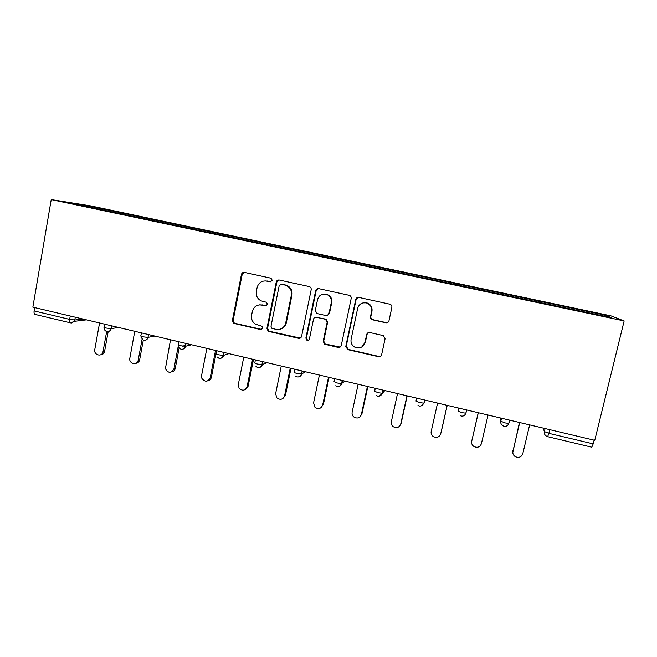<?xml version="1.0" encoding="UTF-8"?>
<svg xmlns="http://www.w3.org/2000/svg" width="657" height="657" viewBox="0 0 657 657"><rect width="100%" height="100%" fill="white"/><g stroke="black" fill="none" stroke-linecap="round" stroke-linejoin="round"><path stroke-width="0.99" d="M272.318 280.391L271.004 278.215L244.429 272.4C242.893 272.228 241.899 272.91 241.448 274.429L232.406 320.419L233.399 323.072L234.36 323.523L260.632 329.576L262.726 328.188L261.897 326.225L255.343 324.123C252.313 321.93 251.073 318.965 251.615 315.229L252.378 311.393C253.84 306.54 257.035 304.405 261.971 304.996L265.395 305.768L267.506 304.363L266.446 302.277L261.133 300.881C257.396 298.861 255.803 295.699 256.353 291.404L257.117 287.544C258.595 282.658 261.806 280.498 266.75 281.056L270.199 281.812L272.318 280.391M385.782 322.784C387.416 322.973 388.476 322.291 388.985 320.731L391.868 307.41C392.057 305.809 391.391 304.741 389.872 304.207L358.878 297.432C357.268 297.243 356.217 297.933 355.724 299.485L345.787 346.453L347.816 349.647L378.457 356.694C380.075 356.907 381.134 356.234 381.635 354.69L385.092 338.733L383.384 335.62L369.825 332.541C368.207 332.343 367.156 333.017 366.655 334.561L364.964 342.461C363.239 347.233 359.946 348.859 355.1 347.339C351.922 345.574 350.583 342.897 351.093 339.299L357.654 308.355C359.05 304.068 361.966 302.261 366.417 302.943C370.376 304.396 372.1 307.23 371.607 311.443L370.491 316.625C370.302 318.128 370.901 319.171 372.297 319.762L385.782 322.784L387.737 322.472M594.757 440.321L32.85 307.156L51.238 199.597L624.15 320.936L594.757 440.321M311.18 289.721C311.352 288.16 310.712 287.109 309.258 286.583L279.274 280.022C277.722 279.849 276.704 280.523 276.236 282.058L266.931 328.352L268.113 331.144L268.91 331.481L298.541 338.298C300.101 338.495 301.12 337.829 301.596 336.31L311.18 289.721M318.744 288.653L349.22 295.322C350.707 295.847 351.364 296.907 351.183 298.492L341.279 345.418C340.786 346.953 339.751 347.619 338.158 347.422L324.591 344.211L323.203 341.27L327.145 322.365L325.519 319.318L316.559 317.274C314.982 317.076 313.956 317.75 313.479 319.286L309.422 338.913C308.946 340.203 308.076 340.605 306.794 340.129L305.866 338.1L315.647 290.698C316.124 289.154 317.159 288.472 318.744 288.653M51.238 199.597L90.543 205.871L610.969 315.861L624.15 320.936M563.484 307.509L563.755 306.384L538.485 301.037L538.329 302.163M563.755 306.384L604.974 315.114L611.141 317.577L69.141 202.849L88.728 205.961L122.342 213.065L121.742 214.001M122.448 214.149L122.342 213.065M122.637 213.114L157.253 220.448L156.686 221.401M157.327 221.532L157.253 220.448M157.524 220.489L192.698 227.946L192.164 228.907M192.747 229.03L192.698 227.946M192.944 227.979L228.71 235.559L228.209 236.536M228.718 236.651L228.71 235.559M228.923 235.584L265.288 243.287L264.82 244.289M265.264 244.379L265.288 243.287M265.477 243.312L302.458 251.146L302.023 252.165M302.392 252.239L302.458 251.146M302.614 251.163L340.219 259.137L339.817 260.164M340.121 260.229L340.219 259.137M340.342 259.145L378.588 267.251L378.235 268.294M378.457 268.343L378.588 267.251M378.687 267.251L417.597 275.497L417.269 276.556M417.417 276.589L417.597 275.497M417.655 275.488L457.239 283.873L456.96 284.957M457.017 284.974L457.239 283.873M457.272 283.865L497.546 292.398L497.308 293.482M522.134 298.754L522.389 297.637L497.546 292.398M522.389 297.637L538.526 301.062M522.422 297.662L522.208 298.771M481.704 289.047L481.45 290.123M441.66 280.58L441.364 281.639M402.265 272.253L401.936 273.296M363.51 264.057L363.14 265.083M315.992 289.836L315.812 290.681M325.379 255.992L324.977 257.002M287.848 248.059L287.413 249.052M250.917 240.248L250.448 241.226M214.56 232.562L214.059 233.522M178.77 224.998L178.228 225.959M143.538 217.549L142.955 218.494M34.681 307.591L34.107 310.933L69.65 319.392L70.242 316.017M70.406 322.833L35.191 314.44C34.205 314.145 33.844 312.978 34.107 310.933M88.728 205.961L89.015 207.054M563.821 306.417L563.649 307.542M604.974 315.114L603.726 316.009M549.745 429.653L548.858 433.341L593.197 443.877L594.109 440.174M593.197 443.877L591.776 447.195L547.708 436.683M270.988 281.804L265.009 280.876M259.408 304.848L266.381 305.702M244.248 272.368L242.187 274.421L233.169 320.271L234.163 322.916L235.124 323.367L261.782 329.436M278.946 279.972L276.884 282.025L267.596 328.172L268.77 330.964L269.567 331.292L300.233 338.1M281.311 284.251L279.184 285.68L270.988 326.332L271.858 328.319L276.006 329.362C280.966 329.986 284.194 327.859 285.705 322.981L291.363 295.124C291.913 290.246 289.951 286.937 285.475 285.187L281.139 284.226M280.252 329.173C283.471 328.27 285.491 326.151 286.312 322.825L285.705 322.981M281.943 284.21L286.091 285.138C290.558 286.887 292.513 290.189 291.963 295.05L286.312 322.825M315.606 317.241L326.02 319.171L327.638 322.209L323.712 341.057L325.092 343.989L340.137 347.077M318.185 288.595L316.173 290.64L306.425 337.895L307.353 339.915L308.568 340.112M331.259 302.655C331.736 298.508 330.052 295.707 326.192 294.254C321.799 293.548 318.916 295.338 317.545 299.625L315.303 310.474L316.945 313.529L325.88 315.557C327.465 315.754 328.508 315.073 328.993 313.537L331.259 302.655L331.744 302.557C332.22 298.426 330.537 295.634 326.693 294.18L323.638 294.04M327.383 315.45L328.993 313.537M331.744 302.557L329.477 313.405M363.042 302.877L366.795 302.844C370.745 304.29 372.47 307.115 371.969 311.311L370.86 316.485C370.671 317.98 371.271 319.023 372.659 319.614L386.111 322.62M361.884 346.921L364.964 342.461M368.232 332.672L367.033 334.364L365.349 342.24M357.991 297.391L356.135 299.395L346.223 346.223L348.251 349.401L378.802 356.431L380.846 356.078M99.56 322.965L94.764 349.631C93.606 354.837 101.474 357.359 102.886 352.218L103.026 351.643L104.603 351.306L104.463 351.889C103.781 353.712 102.508 354.681 100.652 354.788M104.603 351.306L108.183 331.555M103.026 351.643L106.672 331.489M134.759 331.309L129.749 358.648C129.109 364.077 137.42 365.612 138.2 360.192L139.645 359.822C139.144 361.892 137.888 363.05 135.884 363.305M139.645 359.822L143.292 340.203M138.2 360.192L142.052 339.455M170.516 339.784L165.424 368.659C168.299 373.439 171.132 373.513 173.933 368.881L175.238 368.478C174.77 370.425 173.588 371.583 171.699 371.944M175.238 368.478L179.139 348.021M173.933 368.881L178.252 346.149M206.848 348.391L201.568 375.607L201.913 378.506C205.165 382.3 207.94 382.037 210.224 377.709L211.398 377.266C210.963 379.073 209.879 380.214 208.138 380.69M211.398 377.266L216.58 350.698M210.224 377.709L215.545 350.452M243.755 357.137L238.302 384.542L239.041 388.164C242.458 391.252 245.143 390.751 247.106 386.677L248.132 386.193L245.225 389.519M277.073 281.434L277.254 280.457M248.132 386.193L253.487 359.445M247.106 386.677L252.6 359.231M281.262 366.031L275.636 393.617L276.737 397.74C280.211 400.318 282.822 399.67 284.58 395.793L285.45 395.259L282.978 398.421M285.45 395.259L290.977 368.331M284.58 395.793L290.246 368.158M319.384 375.065L313.578 402.848L314.99 407.324C318.481 409.541 321.043 408.785 322.661 405.057L321.429 407.34M323.384 404.482L329.083 377.364M322.661 405.057L328.516 377.225M358.131 384.246L352.136 412.226C351.815 414.091 352.374 415.676 353.819 416.957C357.318 418.92 359.839 418.09 361.375 414.468L360.578 416.234M361.933 413.853L367.821 386.538M361.375 414.468L367.411 386.447M397.518 393.576L391.334 421.753C390.997 423.749 391.629 425.399 393.239 426.697C396.754 428.463 399.251 427.576 400.729 424.036L400.384 425.046M401.123 423.371L407.192 395.875M400.729 424.036L406.954 395.818M437.57 403.07L431.189 431.444C430.828 433.546 431.526 435.246 433.283 436.552C436.815 438.17 439.295 437.242 440.732 433.768L440.74 433.76M440.962 433.053L447.22 405.361M440.732 433.768L447.162 405.344M471.677 441.43L478.214 412.703M471.8 440.551L471.71 441.299C471.332 443.491 472.087 445.241 473.976 446.546C477.524 448.058 480.004 447.097 481.417 443.664L488.052 415.035M471.71 441.299L478.296 412.719M512.797 452.525L519.441 422.476M512.821 450.521L512.92 451.326C512.526 453.593 513.331 455.383 515.334 456.689C518.907 458.11 521.387 457.116 522.791 453.724L529.641 424.89M512.92 451.326L519.712 422.541M71.547 322.973L74.389 321.339L70.586 322.883C69.683 322.612 69.371 321.445 69.65 319.392L74.89 320L82.963 319.031M543.24 428.118L544.366 431.567L548.858 433.341L547.659 436.667L546.747 436.305C544.817 435.238 544.021 433.653 544.366 431.567L545.088 428.553M75.374 317.232L74.389 321.339L86.428 319.852M107.797 331.604C109.579 331.457 110.705 330.463 111.156 328.623L111.657 325.831L111.156 328.623L106.007 328.032C103.978 327.514 103.354 327.153 104.126 326.956L104.627 324.164M106.795 331.514C108.98 331.801 110.425 330.832 111.156 328.623L118.589 327.473M143.596 340.293C145.764 340.581 147.209 339.612 147.948 337.394L142.955 336.819C140.877 336.285 140.187 335.908 140.885 335.686L141.403 332.885M148.548 334.577L148.022 337.378L154.789 336.055M181.004 349.212C183.155 349.508 184.609 348.538 185.348 346.313L180.519 345.754C178.392 345.204 177.636 344.81 178.236 344.564L178.778 341.739M186.038 343.455L185.496 346.288L191.573 344.769M219.027 358.287C221.179 358.582 222.633 357.613 223.388 355.38L218.707 354.829C216.539 354.279 215.71 353.86 216.219 353.589L216.769 350.739M224.152 352.489L223.594 355.338L228.956 353.63M257.692 367.509C259.852 367.813 261.305 366.844 262.077 364.602L257.544 364.068C255.327 363.502 254.415 363.066 254.826 362.763L255.401 359.896M262.907 361.678L262.324 364.545L266.956 362.639M297.013 376.888C299.173 377.2 300.643 376.231 301.423 373.989L297.038 373.455C294.771 372.88 293.786 372.42 294.09 372.092L294.681 369.209M302.319 371.016L301.719 373.907L305.587 371.788M337.008 386.423C339.184 386.751 340.663 385.782 341.459 383.532L337.205 383.006L334.027 381.586L334.635 378.678M342.404 380.518L341.78 383.425L344.859 381.101M377.685 396.13C379.886 396.467 381.389 395.498 382.193 393.239L378.079 392.73L374.646 391.235L375.278 388.312M383.179 390.184L382.538 393.108L384.797 390.562M419.076 406.001C421.301 406.346 422.821 405.385 423.642 403.119L419.659 402.618L415.971 401.057L416.628 398.109M424.66 400.014L424.003 402.963L425.416 400.187M460.171 415.61L461.181 416.045C463.448 416.407 464.992 415.446 465.829 413.171L461.97 412.678L458.019 411.052L458.701 408.079M466.872 410.017L465.829 413.171L466.569 409.943M500.618 418.016L500.815 421.219L501.513 418.222M509.832 420.201L508.773 423.404L505.028 422.911L500.815 421.219C500.478 423.248 501.242 424.8 503.09 425.867L504.042 426.27C506.342 426.648 507.918 425.687 508.773 423.404L509.545 420.127M144.639 340.375C146.437 340.211 147.562 339.209 148.022 337.378L148.474 334.561M182.104 349.294C183.903 349.105 185.028 348.103 185.496 346.288L185.906 343.43M220.202 358.361C221.992 358.147 223.125 357.145 223.594 355.338L223.963 352.448M258.957 367.575C260.739 367.337 261.864 366.327 262.324 364.545L262.677 361.621M298.377 376.946C300.142 376.666 301.259 375.656 301.719 373.907L302.056 370.95M338.495 386.472C340.227 386.152 341.328 385.142 341.78 383.425L342.108 380.452M379.335 396.146L382.538 393.108L382.875 390.11M420.915 405.985L424.003 402.963L424.348 399.941M267.424 281.024L266.75 281.056M266.069 305.661L265.395 305.768M262.652 304.889L261.971 304.996M261.314 329.395L260.632 329.576M235.124 323.367L234.36 323.523M233.169 320.271L232.406 320.419M242.187 274.421L241.448 274.429M270.856 281.779L270.199 281.812M299.116 338.092L298.541 338.298M269.567 331.292L268.91 331.481M267.596 328.172L266.931 328.352M276.884 282.025L276.236 282.058M291.963 295.05L291.363 295.124M285.59 285.015L284.966 285.056M338.626 347.183L338.158 347.422M325.716 344.219L325.215 344.44M323.712 341.057L323.203 341.27M327.638 322.209L327.145 322.365M325.626 319.047L325.125 319.195M317.093 317.126L316.559 317.274M306.425 337.895L305.866 338.1M316.173 290.64L315.647 290.698M348.251 349.401L347.816 349.647M346.223 346.223L345.787 346.453M356.135 299.395L355.724 299.485M104.052 327.4C103.97 329.412 104.816 330.767 106.59 331.457M140.869 337.057L143.415 340.244M178.589 347.118L180.839 349.171M182.539 346.14L185.668 345.377M216.999 356.858L218.896 358.246M221.754 355.355L223.708 354.731M255.975 366.466L257.585 367.477M260.574 364.586L262.472 363.806M295.527 376.083L296.931 376.863M299.535 373.915L301.99 372.585M335.694 385.766L336.942 386.406M376.502 395.571L377.644 396.114M417.992 405.517L419.051 405.993M234.163 322.916L233.399 323.072M268.77 330.964L268.113 331.144M286.091 285.138L285.475 285.187M325.092 343.989L324.591 344.211M326.02 319.171L325.519 319.318M307.353 339.915L306.794 340.129M326.693 294.18L326.192 294.254M347.668 349.195L347.233 349.434M102.886 352.218L104.463 351.889"/></g></svg>
